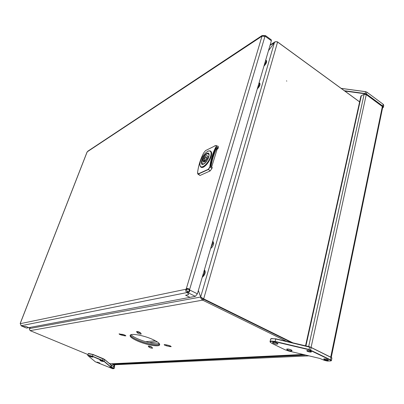 <?xml version="1.0" encoding="UTF-8"?>
<svg xmlns="http://www.w3.org/2000/svg" width="404" height="404" viewBox="0 0 404 404"><rect width="100%" height="100%" fill="white"/><g stroke="black" fill="none" stroke-linecap="round" stroke-linejoin="round"><path stroke-width="0.61" d="M291.491 350.061C289.638 349.192 288.047 348.869 286.709 349.091L287.128 349.965C289.754 351.066 291.41 351.283 292.107 350.621L291.491 350.061M277.891 343.572C276.21 342.496 274.457 342.047 272.624 342.228L272.564 342.789C275.068 344.152 276.897 344.486 278.043 343.804L277.891 343.572M326.281 359.015L323.877 358.853C323.468 359.212 324.114 359.646 325.826 360.156C327.477 360.519 328.336 360.489 328.391 360.06L326.281 359.015M309.954 350.839L306.944 350.49C306.515 350.778 306.964 351.167 308.297 351.662C310.242 352.207 311.302 352.232 311.479 351.738L309.954 350.839M271.397 341.319L270.22 342.122L271.927 343.415L285.143 349.814L288.557 350.985L319.897 358.459L324.316 360.358L327.503 361.085L330.947 360.913L330.492 360.131L308.989 349.743L275.058 341.734L271.397 341.319M270.049 341.86L270.074 341.441L271.276 341.016L275.104 341.451L309.04 349.455L330.699 359.903L331.406 360.626L331.108 360.817M310.383 351.869C308.691 351.733 307.696 351.364 307.404 350.773L307.858 350.627C309.55 350.768 310.545 351.132 310.843 351.722L310.383 351.869M327.275 360.191C325.609 360.045 324.629 359.691 324.341 359.126L324.821 358.979C326.493 359.126 327.472 359.479 327.765 360.045L327.275 360.191M291.082 350.879C288.739 350.677 287.36 350.162 286.931 349.339L287.517 349.147C289.86 349.344 291.244 349.859 291.673 350.682L291.082 350.879M277.043 344.062C274.675 343.87 273.276 343.339 272.841 342.486L273.397 342.294C275.765 342.486 277.169 343.011 277.609 343.87L277.043 344.062M331.426 360.514L331.911 357.944L331.209 357.414L311.302 347.526L275.695 338.976L271.872 338.552L270.604 339.254M271.054 338.714L275.755 338.82L309.636 346.778L331.836 357.838M383.426 107.065L383.755 105.469L383.315 104.368L367.004 92.248L365.554 91.693L341.218 88.415M344.37 90.718L365.15 93.531L366.605 94.082L382.881 106.151L383.381 107.292L382.548 107.984M382.674 107.934L382.548 107.979C383.34 107.525 383.391 106.994 382.694 106.378L366.418 94.314L365.1 93.814L344.854 91.072M341.148 88.365L365.57 91.652L366.888 92.152L383.224 104.298M360.873 96.243L361.358 95.652L305.934 345.91M308.671 346.556L364.105 94.385L361.358 95.652M364.105 94.385L366.266 94.627L311.105 347.278M330.75 357.03L382.341 106.53L366.266 94.627M382.341 106.53L382.684 107.323L331.285 357.303M101.545 361.211L103.419 361.454L101.727 360.59L99.919 360.267L101.545 361.211M90.304 356.606L92.789 357.065L91.683 356.399L89.264 355.858L90.304 356.606M112.009 368.261L109.656 367.271C109.757 367.605 110.539 367.933 112.009 368.261M99.126 363.044L99.859 363.034L97.056 362.085L99.126 363.044M88.486 353.48L93.077 354.48L103.116 358.646L104.651 359.474L111.145 365.049L114.66 366.847M114.165 368.478L114.68 366.888L111.231 365.221L104.737 359.646L93.092 354.616L88.249 353.672M99.364 362.974L97.394 362.236L99.364 362.974M111.938 368.145L109.989 367.423L111.938 368.145M102.99 361.459L103.146 361.413C102.672 360.908 101.717 360.555 100.283 360.343L100.126 360.388C100.596 360.893 101.55 361.247 102.99 361.459M92.365 357.07L92.511 357.025C92.026 356.505 91.062 356.146 89.617 355.934L89.471 355.98C89.956 356.5 90.92 356.858 92.365 357.07M87.784 355.475L88.032 355.116L92.536 356.252L102.591 360.413L104.197 361.272L110.706 366.807L113.373 367.988L113.963 368.615M112.62 368.69L113.923 368.635L110.529 366.913L104.015 361.378L92.42 356.399C89.739 355.404 88.193 355.111 87.789 355.515L95.364 361.812L112.62 368.69M112.095 363.868L113.413 364.731M305.929 355.126L112.322 364.282M308.964 355.848L113.554 364.792M208.282 158.262L207.065 158.843C205.777 161.201 204.586 162.267 203.48 162.039L203.116 160.731L201.854 161.332L202.353 163.953L204.081 163.721M205.863 157.297C204.56 158.408 204.081 159.454 204.429 160.449L204.889 160.418C206.192 159.312 206.671 158.262 206.328 157.267L205.863 157.297M203.116 160.731L204.808 161.741M204.374 159.267L203.702 158.868C204.985 156.515 206.181 155.454 207.287 155.676L207.651 156.969L208.575 157.525M207.651 156.969L208.913 156.358M203.702 158.868L202.439 159.474L205.394 161.246M209.055 155.409L208.444 153.773C206.479 153.48 204.474 155.378 202.439 159.474M200.955 166.998L203.288 166.903C205.323 165.872 207.282 163.696 209.166 160.373C210.661 157.59 211.403 155.202 211.388 153.202L210.439 151.066C211.211 150.833 207.611 150.869 207.914 151.227C205.823 152.353 203.874 154.474 202.066 157.595C200.626 160.237 199.904 162.539 199.899 164.504L199.899 164.504C200.031 166.675 201.071 167.372 203.015 166.589C205.086 165.544 207.055 163.428 208.918 160.242C210.398 157.525 211.125 155.186 211.095 153.217C210.903 151.076 209.828 150.429 207.868 151.288C205.808 152.384 203.879 154.49 202.076 157.595L202.071 157.605M200.263 166.281C200.823 167.519 201.874 167.817 203.409 167.17C206.373 165.418 208.823 162.221 210.762 157.58C212.257 153.591 211.933 151.343 209.782 150.833M211.095 153.217L211.388 153.202L210.474 151.091M215.645 145.586C216.357 145.667 216.478 146.041 216.014 146.723C212.852 152.667 210.782 159.383 209.812 166.862L208.338 169.266L198.218 173.861L197.591 172.458C198.581 165.15 200.647 158.59 203.788 152.762L205.515 150.621L215.706 145.531L216.307 145.506L216.286 146.803C213.135 152.732 211.075 159.423 210.105 166.877L208.424 169.493L198.308 174.084L197.859 174.073L197.627 173.543M209.812 166.862L211.943 168.463L210.161 170.927L200.015 175.482L197.859 174.073L197.591 172.458M200.015 175.482L198.218 173.861M211.943 168.463L212.252 167.463L211.05 166.746L210.636 165.867C211.6 159.307 213.433 153.358 216.13 148.01L216.862 147.839L218.039 148.561L218.342 147.586L216.014 146.723M218.039 148.561L217.615 148.773L216.862 147.839M217.019 148.404L216.403 149.238L215.862 148.551M217.615 148.773L216.999 149.601L211.63 167.094M205.611 150.556L215.706 145.531L218.205 146.278L218.342 147.586M214.443 145.985L215.65 145.576M20.235 323.351L21.165 325.791L24.381 326.578L25.598 326.341L24.381 326.578L21.245 325.882L26.427 327.998M263.761 36.193L263.958 35.532L264.004 36.234L264.206 35.567L265.494 35.608L271.286 39.829L271.367 40.759L197.389 293.804L195.354 296.344L28.755 327.654L25.598 326.341L28.755 327.654L26.583 328.063M189.971 297.359L185.577 295.208L188.572 294.627L187.517 292.577L187.794 292.627L188.133 291.481C188.996 291.542 189.335 291.112 189.148 290.203L188.289 289.011L187.597 289.037L186.931 289.734L185.936 289.244C185.36 290.744 185.795 291.829 187.239 292.511L187.517 292.577L187.86 291.43L187.517 292.577L188.572 294.627L185.577 295.208L189.971 297.359M186.931 289.734C186.491 290.511 186.709 291.057 187.577 291.365L188.133 291.481M264.448 35.577L264.236 36.279M195.354 296.344L187.794 292.627C189.082 292.531 189.764 291.673 189.824 290.067L189.148 290.203M265.494 35.608L265.388 36.254L264.948 36.426L261.959 36.123L262.034 35.582L263.958 35.532M197.389 293.804L189.824 290.067L189.607 289.522L188.931 289.658M187.577 291.365L187.239 292.511L21.084 325.73M86.926 152.379L87.926 151.131M264.948 36.426L189.607 289.522C188.476 288.446 187.365 288.209 186.274 288.815L185.936 289.244L20.251 323.68M262.05 36.153L87.289 151.783M262.019 36.158L186.274 288.815L187.264 289.309M257.651 87.663C259.338 85.522 259.883 83.931 259.292 82.896L259.08 82.78M257.303 88.87C259.56 86.658 260.403 84.795 259.828 83.264L259.732 83.194M202.5 276.326C204.485 273.927 205.091 271.862 204.313 270.125M202.207 277.331C204.954 274.927 205.808 272.579 204.762 270.296L204.581 270.2M166.771 344.945L169.251 345.536L166.771 344.945L166.509 345.824L169.7 346.587L171.205 346.642L170.337 345.925L165.665 344.673L164.175 344.622C164.201 344.996 164.978 345.4 166.509 345.824M121.755 334.219L123.861 334.724L121.755 334.219L121.473 335.078L124.538 335.805L125.881 335.86L124.937 335.108L119.089 333.84C119.124 334.224 119.922 334.638 121.473 335.078M157.752 344.9L159.681 344.309C157.959 346.142 145.9 343.794 137.678 340.097C133.285 338.133 130.84 336.446 130.341 335.047C130.669 338.512 150.965 345.779 157.752 344.9M159.252 343.541L158.105 343.748C151.899 344.551 133.724 338.441 131.128 334.663M137.84 331.644L137.724 332.017L137.355 331.563L140.754 333.199L137.724 332.017L137.436 332.906C138.814 333.805 140.097 334.174 141.279 334.017L140.4 332.755L139.481 332.179C138.022 331.603 137.042 331.421 136.537 331.639L137.436 332.906M149.349 346.021L149.268 346.279L152.106 347.379L149.268 346.279L149.005 347.127C150.303 347.945 151.51 348.293 152.631 348.167L151.01 346.546L148.212 346.016L149.005 347.127M286.779 81.128L286.512 80.84L286.779 81.128M137.405 340.951C145.864 344.753 158.287 347.097 159.545 345.046C160.237 343.743 157.913 341.855 152.576 339.39C144.021 335.487 131.376 333.143 130.209 335.174C129.532 336.547 131.931 338.471 137.405 340.951M359.626 101.858L277.397 41.819L275.094 41.774L274.432 42.531C275.185 41.622 276.23 41.46 277.578 42.036L203.672 298.854L292.915 342.855M29.997 327.422L29.548 328.588L30.431 327.341L29.376 328.967L30.123 330.634L87.946 354.56M109.146 363.332L111.014 363.923L303.692 354.591M286.486 341.345L202.636 300.142L202.965 299L203.298 299.157L291.234 342.456L202.98 298.98L203.672 298.854L200.667 297.021L198.359 290.486M359.616 101.909L277.578 42.036M29.548 328.588L29.335 329.189M202.98 298.98L202.252 298.44L202.965 299M268.453 50.722L274.407 42.566L268.448 50.742M29.563 328.553L200.697 297.016C200.621 298.086 201.263 299.127 202.636 300.142L30.123 330.634M200.697 297.016L198.369 290.456M263.964 66.069C266.221 63.812 267.044 61.979 266.438 60.57L265.706 60.11M264.322 64.842C265.999 62.691 266.529 61.14 265.913 60.196M270.614 44.622L271.796 43.869M210.954 247.41L213.08 243.147L212.701 241.425M210.646 248.45C212.262 247.354 213.277 245.703 213.701 243.481L213.125 241.617L212.711 241.39M208.918 160.242L209.166 160.373C207.277 163.605 205.282 165.756 203.182 166.837L200.919 166.978C201.086 167.756 199.414 164.625 199.869 164.569L199.904 164.686M330.492 360.131L331.093 357.202M311.191 347.314L310.545 350.278M308.989 349.743L309.636 346.778M275.058 341.734L275.755 338.82M382.694 106.378L383.138 104.232M366.888 92.152L366.418 94.314M365.1 93.814L365.57 91.652M92.42 356.399L93.077 354.48M102.475 360.56L103.116 358.646M104.651 359.474L104.015 361.378M110.529 366.913L111.145 365.049M111.923 365.463L111.312 367.327M113.261 368.13L113.872 366.271M113.736 366.216L114.216 364.761M206.914 153.394C202.485 155.282 198.899 166.443 203.49 164.15C207.989 162.317 211.585 150.919 206.914 153.394M202.545 159.54L201.985 161.272M202.207 163.847L203.601 163.979C204.914 163.322 206.207 161.959 207.469 159.878C208.045 159.151 208.565 157.717 209.04 155.585C209.025 154.429 208.873 153.838 208.585 153.813L208.282 153.692M200.041 165.539L200.995 167.019M199.899 164.504L199.869 164.569C199.884 162.57 200.611 160.242 202.066 157.595M210.509 151.111L208.752 150.97M203.409 167.17L203.288 166.903M197.581 172.523L197.571 172.478C198.561 165.17 200.631 158.605 203.778 152.773L203.788 152.762M203.762 152.813L205.515 150.621M208.338 169.266L210.161 170.927M216.999 149.601L216.403 149.238C213.751 154.469 211.954 160.297 211.009 166.721M271.367 40.759L265.297 36.345M87.112 152.05L20.256 323.452M149.283 342.688L157.333 341.915M136.673 331.563L136.577 331.856M110.378 363.842L303.111 354.454M202.97 300.298L203.298 299.157L203.99 299.031M274.432 42.531L200.667 297.021M270.018 45.364L274.422 42.566M124.785 335.042L124.538 335.805M169.948 345.763L169.7 346.587M270.074 341.441L270.67 338.981M271.407 338.542L271.155 338.683M305.535 345.819L360.908 96.071M88.279 353.591L87.718 355.217M114.882 364.731L114.312 366.479M112.246 364.267L113.479 364.777M202.672 164.145L202.353 163.953M205.53 161.11L204.429 160.449M208.121 158.343L206.328 157.267M208.762 153.964L208.444 153.773M21.245 325.882L26.492 328.058M87.653 151.313L262.034 35.582M20.225 323.367L86.976 152.247M259.242 82.855L259.782 83.229M204.328 270.064L204.677 270.246M145.662 341.723L155.394 340.764M159.711 344.496L159.545 345.046M29.921 327.437L29.391 328.811M202.066 298.253L201.071 297.43M275.094 41.774L270.15 44.915"/></g></svg>
